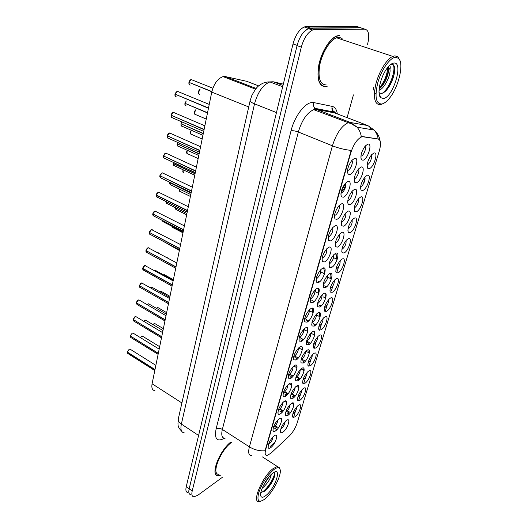 <?xml version="1.0" encoding="UTF-8"?>
<svg xmlns="http://www.w3.org/2000/svg" width="528" height="528" viewBox="0 0 528 528"><rect width="100%" height="100%" fill="white"/><g stroke="black" fill="none" stroke-linecap="round" stroke-linejoin="round"><path stroke-width="0.79" d="M348.209 238.814C353.126 236.425 348.678 251.15 343.966 253.011L342.164 252.721C341.213 249.216 342.646 245.018 346.46 240.128L348.209 238.814M341.88 249.295L342.243 249.176C345.114 246.688 346.381 243.824 346.031 240.596M354.407 218.13C359.317 215.919 354.763 230.98 350.057 232.657L348.322 232.346C347.292 228.829 348.691 224.565 352.506 219.556L354.407 218.13M347.978 228.881L348.308 228.789C351.259 226.255 352.526 223.318 352.11 219.991M360.743 196.957C365.647 194.924 360.987 210.342 356.294 211.827L354.631 211.49C353.522 207.966 354.875 203.623 358.697 198.482L360.743 196.957M354.222 207.992L354.526 207.913C357.555 205.333 358.822 202.33 358.334 198.891M342.164 259.024C347.081 256.469 342.725 270.857 338.012 272.89L336.145 272.633C335.28 269.135 336.752 265.003 340.567 260.225L342.164 259.024M335.92 269.234L336.31 269.102C339.108 266.66 340.369 263.868 340.091 260.733M336.25 278.771C341.167 276.058 336.91 290.129 332.191 292.327L330.264 292.096C329.479 288.611 330.99 284.533 334.805 279.866L336.25 278.771M330.139 288.724L330.508 288.578C333.227 286.183 334.488 283.457 334.283 280.408M367.237 175.27C372.134 173.428 367.363 189.215 362.677 190.502L361.093 190.146C359.898 186.595 361.218 182.18 365.039 176.9L367.237 175.27M360.617 186.608L360.875 186.549C363.139 185.988 366.122 178.774 364.703 177.289M330.475 298.076C335.386 295.218 331.228 308.972 326.502 311.329L324.515 311.137C323.809 307.652 325.36 303.626 329.168 299.059L330.475 298.076M324.416 307.791L324.839 307.619C327.485 305.27 328.739 302.61 328.607 299.647M324.826 316.952C329.736 313.949 325.664 327.406 320.945 329.914L318.899 329.756C318.265 326.271 319.856 322.298 323.671 317.83L324.826 316.952M318.859 326.429L319.295 326.238C321.869 323.935 323.116 321.341 323.05 318.457M319.295 335.412C324.205 332.27 320.225 345.444 315.5 348.091L313.414 347.972C312.853 344.487 314.477 340.56 318.292 336.178L319.295 335.412M313.427 344.665L313.876 344.454C316.371 342.197 317.618 339.669 317.612 336.857M313.889 353.47C318.793 350.203 314.899 363.092 310.174 365.878L308.042 365.798C307.553 362.314 309.217 358.426 313.025 354.13L313.889 353.47M308.114 362.498L308.57 362.274C310.992 360.07 312.233 357.595 312.286 354.862M308.603 371.138C313.5 367.745 309.685 380.365 304.966 383.282L302.788 383.249C302.372 379.757 304.069 375.91 307.877 371.692L308.603 371.138M302.914 379.955L303.376 379.718C305.725 377.56 306.959 375.144 307.078 372.478M303.422 388.43C308.319 384.925 304.583 397.28 299.864 400.316L297.647 400.33C297.304 396.838 299.033 393.023 302.841 388.879L303.422 388.43M297.832 397.043L298.294 396.792C300.571 394.68 301.798 392.324 301.97 389.723M298.36 405.359C303.244 401.742 299.587 413.84 294.875 417.001L292.618 417.061C292.34 413.563 294.103 409.774 297.911 405.702L298.36 405.359M292.855 413.774L293.317 413.503C295.528 411.437 296.743 409.141 296.974 406.606M373.89 153.047C378.781 151.411 373.89 167.581 369.217 168.656L367.712 168.287C366.439 164.716 367.712 160.215 371.547 154.783L373.89 153.047M367.171 164.703L367.468 164.637C369.772 164.05 372.728 156.605 371.224 155.166M348.038 211.207C353.14 209.009 348.52 224.512 343.629 226.162L341.814 225.799C340.718 222.248 342.085 217.919 345.926 212.797L348.038 211.207M341.418 222.295L341.84 222.196C344.969 219.516 346.249 216.473 345.675 213.081M329.657 273.596C334.759 270.864 330.455 285.325 325.552 287.529L323.525 287.252C322.681 283.727 324.185 279.589 328.027 274.831L329.657 273.596M323.327 283.853L323.829 283.688C326.713 281.153 327.98 278.335 327.65 275.227M341.768 232.498C346.863 230.116 342.355 245.256 337.465 247.104L335.57 246.767C334.561 243.223 335.973 238.96 339.814 233.97L341.768 232.498M335.24 243.296L335.696 243.177C338.745 240.544 340.019 237.58 339.524 234.287M323.816 293.429C328.911 290.545 324.7 304.676 319.803 307.045L317.717 306.801C316.952 303.283 318.496 299.198 322.344 294.551L323.816 293.429M317.579 303.435L318.1 303.244C320.899 300.762 322.172 298.016 321.915 294.994L322.278 294.928L322.08 295.706M354.466 189.394C359.561 187.387 354.836 203.267 349.952 204.719L348.216 204.336C347.028 200.765 348.355 196.357 352.196 191.096L354.466 189.394M347.747 200.785L348.137 200.706C350.493 200.066 353.489 192.766 351.971 191.354M361.053 167.039C366.142 165.238 361.297 181.507 356.426 182.747L354.77 182.345C353.496 178.761 354.776 174.26 358.624 168.854L361.053 167.039M354.235 178.748L354.618 178.675C357.02 178.081 360.05 170.471 358.42 169.092M335.643 253.288C340.738 250.727 336.336 265.518 331.439 267.551L329.479 267.241C328.548 263.71 330.007 259.512 333.848 254.641L335.643 253.288M329.215 263.809L329.696 263.67C332.66 261.083 333.934 258.199 333.518 254.998M318.1 312.82C323.195 309.784 319.084 323.598 314.18 326.126L312.041 325.921C311.355 322.403 312.939 318.364 316.787 313.817L318.1 312.82M311.962 322.575L312.497 322.364C315.216 319.935 316.483 317.249 316.305 314.312M312.517 331.769C317.605 328.588 313.586 342.098 308.689 344.777L306.491 344.612C305.89 341.095 307.514 337.102 311.362 332.647L312.517 331.769M306.471 341.286L307.025 341.055C309.665 338.679 310.926 336.059 310.814 333.194M307.058 350.295C312.14 346.975 308.207 360.195 303.31 363.013L301.066 362.894C300.544 359.37 302.207 355.423 306.062 351.054L307.058 350.295M301.112 359.581L301.666 359.33C304.234 357.007 305.494 354.446 305.448 351.661M301.719 368.412C306.794 364.967 302.947 377.896 298.056 380.86L295.766 380.78C295.317 377.256 297.02 373.349 300.874 369.059L301.719 368.412M295.865 377.48L296.432 377.21C298.914 374.933 300.168 372.438 300.194 369.725M296.498 386.133C301.567 382.569 297.799 395.221 292.915 398.31L290.585 398.284C290.209 394.753 291.944 390.878 295.805 386.668L296.498 386.133L296.696 386.423M290.737 394.99L291.304 394.7C293.713 392.482 294.967 390.04 295.053 387.394M291.39 403.478C296.452 399.795 292.763 412.183 287.879 415.397L285.516 415.417C285.206 411.873 286.981 408.038 290.842 403.9L291.39 403.478M285.727 412.124L286.288 411.82C288.625 409.649 289.865 407.273 290.017 404.686M286.387 420.453C291.436 416.658 287.826 428.782 282.955 432.115C281.747 432.967 280.949 432.993 280.553 432.188C280.315 428.637 282.124 424.829 285.985 420.763L286.387 420.453M280.817 428.894L281.384 428.578C283.642 426.452 284.876 424.136 285.087 421.615M367.798 144.131C372.887 142.54 367.924 159.212 363.059 160.228L361.495 159.819C360.129 156.202 361.37 151.615 365.218 146.051L367.798 144.131M360.888 156.169L361.31 156.09C363.766 155.437 366.749 147.602 365.033 146.276M347.853 181.427C353.153 179.454 348.355 195.822 343.273 197.228L341.458 196.792C340.184 193.195 341.477 188.707 345.332 183.328L347.853 181.427M340.93 193.182L341.418 193.109C343.926 192.482 347.008 184.727 345.259 183.421M341.339 203.92C346.639 201.736 341.959 217.701 336.871 219.325L334.97 218.915C333.795 215.332 335.135 210.923 338.989 205.696L341.339 203.92M334.514 215.351L335.036 215.259C337.491 214.533 340.507 207.154 338.884 205.808M334.983 225.852C340.283 223.476 335.716 239.065 330.627 240.893L328.64 240.497C327.558 236.927 328.944 232.597 332.805 227.509L334.983 225.852M328.258 236.986L328.812 236.867C332.046 234.082 333.326 231.013 332.666 227.654M328.779 247.262C334.079 244.695 329.624 259.915 324.529 261.934L322.469 261.571C321.479 258.007 322.912 253.75 326.773 248.787L328.779 247.262M322.159 258.1L322.74 257.954C325.882 255.222 327.169 252.232 326.594 248.978M322.727 268.151C328.027 265.412 323.671 280.276 318.575 282.48L316.45 282.15C315.546 278.593 317.024 274.395 320.892 269.551L322.727 268.151M316.206 278.711L316.813 278.546C319.862 275.873 321.149 272.95 320.668 269.788M316.82 288.552C322.113 285.648 317.856 300.161 312.767 302.551L310.57 302.247C309.751 298.696 311.282 294.551 315.157 289.819L316.82 288.552M310.391 298.848L311.018 298.657C313.988 296.036 315.275 293.185 314.873 290.11M311.045 308.477C316.331 305.408 312.18 319.598 307.085 322.146L304.834 321.889C304.102 318.338 305.672 314.246 309.553 309.619L311.045 308.477M304.722 318.516L305.362 318.298C308.246 315.731 309.527 312.952 309.217 309.962M305.408 327.941C310.688 324.727 306.623 338.593 301.541 341.299L299.231 341.081C298.584 337.531 300.201 333.485 304.088 328.951L305.408 327.941M299.178 337.735L299.838 337.491C302.63 334.983 303.917 332.27 303.686 329.353M299.897 346.962C305.171 343.603 301.198 357.159 296.116 360.017L293.753 359.845C293.192 356.288 294.855 352.288 298.749 347.846L299.897 346.962M293.766 356.519L294.433 356.248C297.145 353.793 298.426 351.146 298.274 348.308M294.512 365.554C299.779 362.056 295.891 375.316 290.816 378.319L288.407 378.193C287.918 374.629 289.628 370.669 293.528 366.313L294.512 365.554M288.479 374.88L289.153 374.583C291.779 372.187 293.06 369.607 292.981 366.841M289.245 383.731C294.499 380.101 290.704 393.07 285.628 396.211C284.427 396.99 283.609 396.964 283.18 396.139C282.77 392.561 284.519 388.641 288.42 384.364L289.245 383.731M283.312 392.839L283.985 392.522C286.539 390.179 287.806 387.658 287.8 384.958M284.097 401.504C289.337 397.756 285.622 410.447 280.559 413.714C279.325 414.546 278.494 414.539 278.071 413.688C277.735 410.111 279.523 406.217 283.43 402.019L284.097 401.504M278.256 410.395L278.936 410.058C281.404 407.774 282.671 405.313 282.731 402.679M279.061 418.895C284.295 415.028 280.652 427.442 275.603 430.841C274.329 431.719 273.491 431.732 273.075 430.868C272.818 427.277 274.639 423.416 278.553 419.285L279.061 418.895M273.319 427.574L273.992 427.218C276.388 424.987 277.642 422.585 277.774 420.017M274.131 435.91C279.352 431.93 275.794 444.081 270.745 447.599C269.445 448.529 268.594 448.556 268.191 447.685C268 444.081 269.861 440.246 273.775 436.187L274.131 435.91M268.488 444.385L269.155 444.015C271.471 441.837 272.725 439.494 272.91 436.986M354.532 158.374C359.825 156.611 354.915 173.389 349.84 174.57L348.11 174.128C346.744 170.504 347.992 165.924 351.846 160.393L354.532 158.374M347.51 170.458L348.025 170.386C350.592 169.719 353.641 161.713 351.793 160.459M287.047 413.516L289.047 411.767M293.403 404.197L293.641 403.372M292.202 396.713L294.043 395.05M298.379 387.4L298.716 386.093M297.469 379.54L299.152 377.975M303.455 370.24L303.871 368.379M302.854 361.99L304.366 360.538M308.649 352.711L309.085 350.216M308.359 344.051L309.698 342.718M313.949 334.792L314.332 331.584M313.988 325.697L315.143 324.509M319.367 316.477L319.546 312.523M319.75 306.926L320.72 305.89M324.905 297.746C325.459 295.456 325.373 293.918 324.641 293.152M330.568 278.593C331.221 275.629 330.898 273.979 329.591 273.629M336.356 258.997C337.062 255.427 336.475 253.77 334.6 254.014L334.488 254.047M274.672 428.749L277.042 426.829M279.767 411.926L281.972 410.065M286.433 402.343L286.605 401.782M284.968 394.726L287.008 392.951M291.449 385.143L291.727 384.094M290.288 377.144L292.162 375.454M296.571 367.561L296.947 365.93M295.733 359.159L297.429 357.575M301.805 349.589L302.234 347.259M301.297 340.765L302.815 339.299M307.157 331.208L307.547 328.027M306.992 321.941L308.319 320.615M312.629 312.411L312.761 308.279M313.295 302.221L313.955 301.501M318.226 293.179C318.833 290.591 318.655 288.955 317.691 288.275M323.948 273.497C324.674 269.999 324.133 268.29 322.324 268.376M333.59 257.532L334.363 258.04M327.782 277.141L328.621 277.629M325.703 298.155L323.004 296.782M316.444 315.117L317.513 315.506M310.9 333.531L312.14 333.821M305.606 351.496L306.88 351.734M301.138 368.834L301.739 369.263M320.846 272.006L321.922 272.494M315.084 291.733L316.246 292.175M341.18 193.169C342.217 190.641 343.405 189.077 344.744 188.476L345.022 188.41M309.415 311.038L310.702 311.401M303.831 329.947L305.276 330.191M298.327 348.48L299.132 348.11L299.97 348.572M293.667 366.188L294.782 366.544M289.285 383.704L289.7 384.127M270.937 453.209L267.102 455.486C265.135 455.499 264.673 453.526 265.709 449.546L350.863 152.638C353.542 144.487 357.02 139.28 361.31 137.023L362.974 136.792L378.114 138.983C380.807 139.953 381.216 143.88 379.348 150.757L297.165 422.935C295.416 428.122 292.743 432.531 289.153 436.161L270.937 453.209M154.915 390.687C152.308 390.298 151.364 387.994 152.09 383.764L211.761 92.11C213.946 83.681 217.714 78.514 223.067 76.613L225.364 76.586L246.715 81.305L258.713 85.906M283.298 410.87L280.051 409.035M288.196 393.644L284.803 391.835M293.185 376.042L289.694 374.174M298.274 358.05L294.743 356.037M303.455 339.649L299.957 337.412M308.728 320.833L305.936 319.572M314.094 301.574L311.85 300.498M328.548 240.161L328.238 239.032M287.41 410.784L290.499 412.645M295.37 395.828L292.076 394.046M300.326 378.655L296.894 376.86M305.375 361.106L301.871 359.198M310.523 343.167L307.243 341.55M315.764 324.832L313.025 323.539M324.469 285.879C323.611 286.011 323.268 285.325 323.446 283.813M345.734 184.675L342.995 186.839L345.22 187.308L344.764 188.47M339.299 35.429L336.844 35.93C329.888 38.399 321.559 51.704 318.853 64.792C316.576 79.108 318.879 86.434 325.763 86.757L326.905 86.282M251.651 455.644C248.708 455.605 247.955 452.674 249.401 446.853C254.364 449.889 259.585 451.189 265.063 450.76L351.153 150.381C344.923 149.78 338.679 148.256 332.422 145.807C336.257 133.782 341.411 126.126 347.873 122.826L350.539 122.516L367.811 125.552L334.805 112.952L316.483 109.428L313.685 109.666C307.012 112.748 301.891 120.193 298.32 132.007L222.354 429.429C221.047 435.204 221.945 438.181 225.047 438.359M367.561 44.352C369.745 35.152 368.828 30.089 364.815 29.152L360.815 27.878L310.167 28.228L308.286 28.604C303.29 31.086 299.548 36.769 297.053 45.646L189.149 488.849C188.344 492.512 188.945 494.465 190.951 494.696M360.413 137.095L362.287 136.521L378.193 138.97C377.626 135.544 376.273 132.568 374.147 130.046L367.811 125.552M365.02 178.233L363.251 184.153M340.527 260.271L340.243 261.202M338.633 266.594L337.253 271.214M334.613 280.051L334.402 280.777M332.825 286.051L331.445 290.664M328.838 299.396L328.687 299.911M327.149 305.065L325.182 311.632M321.592 323.664L319.618 330.271M316.16 341.86L314.173 348.5M310.84 359.667L308.847 366.333M305.639 377.091L303.64 383.79M300.544 394.145L298.538 400.871M295.555 410.843L293.542 417.595M275.207 441.83L270.23 446.437M230.762 442.075C219.014 451.103 209.708 476.441 218.275 475.629L220.374 475.24M364.815 29.152L314.444 29.641L312.563 30.023C307.593 32.518 303.844 38.221 301.316 47.124L192.199 491C191.387 494.663 191.974 496.61 193.967 496.835L197.901 495.205L222.875 476.936M347.081 117.638L353.443 94.882M321.453 85.503L321.862 85.496M362.881 28.532L356.776 26.4L306.121 26.591L304.227 26.968C299.224 29.429 295.489 35.086 293.014 43.949L186.219 486.75C185.427 490.406 186.034 492.36 188.047 492.604M360.756 27.667L310.372 27.997L308.484 28.373L303.818 31.957M178.306 91.667L177.283 91.285L175.025 94.142L176.332 91.773M175.355 94.281L208.461 108.247M175.025 94.142L208.514 107.996M192.126 79.893L191.176 79.57L188.984 82.368L190.278 80.032M189.334 82.507L211.834 91.786M188.984 82.368L211.886 91.542M273.55 469.814C267.109 475.556 262.185 483.127 258.786 492.525C256.747 500.815 258.581 503.118 264.29 499.442L264.937 498.927C272.996 492.617 282.401 473.986 279.952 469.154C279.002 467.089 276.87 467.313 273.55 469.814M280.064 469.478L279.741 467.986L277.352 466.521L273.042 468.659C262.396 476.362 251.282 503.032 259.215 501.6L260.634 501.263M231.429 442.504C220.381 450.12 210.712 475.094 219.001 474.302M230.855 442.134C219.206 450.971 209.854 476.249 218.381 475.438L220.222 475.134M271.26 474.461C270.534 478.955 267.491 483.595 262.119 488.38M269.597 476.19L263.327 485.668M265.96 495.469C275.695 487.931 282.612 465.208 272.567 473.332L272.494 473.392C266.488 477.827 259.043 492.281 260.819 496.056C261.565 497.792 263.274 497.594 265.96 495.469M260.898 492.235L264.185 491.443L267.61 488.367C271.623 483.549 274.032 479.12 274.837 475.075L273.946 472.402M215.318 467.993L216.11 467.392M274.336 472.567C275.563 475.768 267.544 489.364 261.565 492.406M274.883 474.626C273.959 478.85 271.306 483.549 266.917 488.717L263.571 491.819M267.782 478.427L264.561 483.344M395.551 57.281C390.04 57.532 381.592 69.425 377.916 82.262C374.504 96.499 375.778 103.752 381.724 104.029C383.995 103.587 386.45 101.798 389.083 98.65C398.449 87.938 404.448 63.188 398.508 58.318L395.551 57.281M399.848 60.331L397.993 56.938L394.898 55.836L392.799 56.39C386.727 58.958 378.866 71.801 375.811 84.249C373.045 97.845 374.596 104.676 380.457 104.742L383.585 103.396M342.085 38.419L338.798 37.33L336.554 37.792C330.106 40.069 322.39 52.378 319.862 64.515C317.724 77.801 319.849 84.612 326.238 84.949M321.156 85.232L321.552 85.246M339.227 35.706L336.798 36.194C329.921 38.636 321.677 51.803 318.998 64.753C316.741 78.923 319.018 86.17 325.829 86.5L327.314 86.163M389.407 65.591L389.519 65.617C390.304 65.921 390.456 67.201 389.987 69.465L388.113 66.983M389.987 69.465C390.918 74.884 384.668 88.526 379.025 90.314M387.908 67.228L388.456 68.93C388.78 71.953 387.783 75.907 385.473 80.791C383.691 84.407 381.572 87.113 379.13 88.915M379.038 92.638L381.084 93.496C384.384 93.053 387.618 89.76 390.799 83.635C393.71 77.543 394.977 72.31 394.594 67.94C394.317 65.696 393.518 64.469 392.205 64.258L390.515 64.607M383.361 98.498C393.07 97.799 403.993 61.624 393.848 63.05C391.948 63.261 389.842 64.805 387.539 67.683C380.516 76.204 376.53 94.202 380.714 97.654L383.361 98.498M341.035 38.069L340.811 37.679M391.373 63.994L392.073 64.106M392.476 64.31C396.924 66.752 390.654 87.404 382.391 93.245M379.678 94.723L379.342 94.822M375.916 94.116C374.504 92.816 373.725 90.631 373.593 87.562M387.803 67.36C387.242 74.686 384.371 81.708 379.183 88.44M394.68 69.478C394.555 73.597 393.169 78.382 390.502 83.84L386.516 90.149M379.83 95.152L379.441 95.212M388.469 69.056C388.093 72.752 386.839 76.831 384.694 81.292L379.064 89.641M171.085 115.183C171.607 113.48 172.385 112.537 173.422 112.352L171.118 115.21L172.491 112.807M171.409 115.335L204.079 129.677M171.118 115.21L204.125 129.439M170.63 133.399L169.587 132.964L167.29 135.821L168.729 133.373M167.554 135.934L199.789 150.632M167.29 135.821L199.835 150.394M166.894 153.556L165.825 153.133L163.555 155.984L165.053 153.496M163.786 156.09L195.598 171.125M163.555 155.984L195.644 170.887M163.238 173.276L162.149 172.867L159.892 175.712L161.449 173.191M160.103 175.811L191.499 191.162M159.892 175.712L191.545 190.931M184.972 103.303L186.259 100.987L184.972 103.303L207.544 112.728M185.282 103.435L207.497 112.966M181.922 121.922L181.012 123.763M341.504 192.39L341.114 192.053M181.322 123.908L203.254 133.69M342.401 188.08L344.348 187.084M343.391 189.453L341.603 190.186M181.045 123.79L203.306 133.452M177.203 143.834L177.731 142.448L177.203 143.834L199.155 153.727M177.448 143.946L199.109 153.958M173.738 162.571L173.415 163.429M173.771 165.508L173.369 163.654L195.05 173.791M173.448 163.456L195.096 173.567M159.654 192.581L158.545 192.179L156.314 195.023L157.931 192.469M156.625 196.944L156.242 195.208L187.486 210.764M156.314 195.023L187.532 210.54M156.143 211.477L155.021 211.094L152.803 213.926L154.48 211.339M152.975 214.012L183.559 229.944M152.803 213.926L183.605 229.726M152.704 229.977L151.569 229.607L149.371 232.439L151.49 229.654M149.53 232.518L179.718 248.721M149.371 232.439L179.764 248.503M149.338 248.094L148.183 247.751L146.005 250.569L147.794 247.929M146.15 250.648L175.963 267.095M146.005 250.569L176.002 266.891M169.871 182.279L169.732 182.642M169.963 182.767L191.077 193.202M169.765 182.668L191.123 192.977M320.925 270.521L320.905 271.636M312.074 301.006L312.345 300.67M314.992 290.347L315.473 290.275L315.117 291.72M306.26 320.305L306.781 319.796M309.665 309.514L309.553 310.979M146.032 265.841L144.877 265.518L142.712 268.33L144.553 265.663M142.949 269.94L142.646 268.495L172.28 285.094M142.712 268.33L172.319 284.889M142.798 283.232L141.629 282.929L139.484 285.734L141.372 283.041M139.603 285.806L168.676 302.716M139.484 285.734L168.716 302.518M139.623 300.274L138.448 299.99L136.323 302.795L138.257 300.076M136.429 302.854L165.139 319.981M136.323 302.795L165.178 319.79M136.514 316.978L135.326 316.721L133.221 319.513L135.201 316.78M133.32 319.572L161.68 336.897M133.221 319.513L161.72 336.706M133.465 333.353L132.271 333.122L130.178 335.907L132.198 333.155M130.271 335.96L158.288 353.476M130.178 335.907L158.327 353.291M130.469 349.417L129.274 349.206L127.195 351.978L129.195 349.239M127.367 353.278L127.136 352.123L154.961 369.732M127.195 351.978L155.001 369.547M300.551 339.088L301.336 338.494M294.941 357.383L296.003 356.776M289.43 375.21L290.789 374.669M284.018 392.581L285.688 392.165M279.338 409.748L280.691 409.292M274.817 426.492L275.801 426.056M313.658 323.717L313.289 324.126M308.273 341.939L307.652 342.467M302.993 359.766L302.122 360.34M297.825 377.216L296.677 377.771M292.763 394.297L291.331 394.766M287.806 411.022L286.704 411.49M350.863 152.638L350.401 152.453M362.974 136.792L362.287 136.521M265.709 449.546L265.34 449.315M181.903 402.963L152.09 383.764M256.146 88.46L225.364 76.586M248.734 106.94L211.761 92.11M291.047 130.766C293.04 130.541 295.462 130.957 298.32 132.007L332.422 145.807L249.401 446.853L222.354 429.429C220.051 428.155 217.972 427.984 216.104 428.914L291.047 130.766C294.347 116.952 304.399 103.264 311.593 102.557L313.843 102.597L332.251 106.399C334.996 107.072 336.692 109.58 337.333 113.916M331.954 107.626L333.491 112.147M369.25 126.192L371.125 129.545M361.297 136.627C360.723 133.003 359.317 129.862 357.086 127.202L350.539 122.516L316.483 109.428L314.846 108.306C313.507 106.702 313.17 104.801 313.843 102.597M335.452 253.381L335.28 253.961M314.213 325.492L314.087 325.915M308.887 343.576L308.596 344.573M303.679 361.271L303.224 362.815M298.577 378.589L297.964 380.655M293.581 395.545L292.822 398.112M288.691 412.144L287.793 415.199M285.344 421.344L285.1 421.819M224.38 438.313C217.001 442.167 214.243 439.039 216.104 428.914M301.316 47.124L297.053 45.646M314.444 29.641L310.167 28.228M192.199 491L189.149 488.849M336.046 113.428L333.214 111.87C331.914 110.326 331.597 108.504 332.251 106.399M356.169 126.205L355.377 125.895M276.844 429.746L274.969 428.584M282.038 412.401L280.48 411.457M328.185 111.679L327.98 110.854M283.325 84.124L273.181 81.767L269.887 81.919C262.885 84.863 257.77 92.176 254.522 103.858L181.361 424.076C180.259 429.64 181.309 432.597 184.523 432.953M198.594 435.448L181.361 424.076C179.124 422.525 178.088 420.842 178.273 419.027L178.385 418.532M273.181 81.767L283.001 85.463M186.219 486.75L189.156 488.816M293.014 43.949L297.119 45.368M306.121 26.591L310.372 27.997M181.672 431.264C177.903 427.086 177.586 426.268 178.273 419.027L250.127 100.756C250.199 101.653 251.665 102.689 254.522 103.858L276.461 112.57M282.691 86.75L269.887 81.919C265.881 81.787 262.185 83.101 258.786 85.846C257.222 86.625 254.899 89.866 251.81 95.568L250.186 100.518M174.946 95.377L174.966 94.38C174.827 95.997 175.27 96.822 176.319 96.855M188.912 83.708L188.925 82.599C188.773 84.216 189.196 85.041 190.205 85.094M200.178 89.107C198.053 91.496 197.875 93.232 199.643 94.321M198.416 93.047L199.815 89.351M171.039 116.365L171.059 115.441C170.92 117.018 171.369 117.803 172.405 117.803L203.735 131.353M169.752 133.01L170.379 133.287M167.218 136.897L167.237 136.046C167.105 137.544 167.528 138.296 168.524 138.31L199.465 152.216M166.056 153.166L166.643 153.437M163.508 156.209C163.37 157.628 163.779 158.347 164.723 158.367L195.294 172.616M163.475 156.994L163.911 158.09M162.433 172.894L162.98 173.158M159.819 176.662L159.839 175.923L161.007 178.002L191.209 192.568M194.39 113.322L195.624 109.87C193.994 112.352 193.987 113.916 195.617 114.569L206.25 119.064M190.45 133.181L191.301 130.244C190.073 132.594 190.179 133.98 191.631 134.402L202.165 139.022M187.169 150.229C186.259 152.348 186.443 153.549 187.724 153.82L198.165 158.565M186.595 152.625L187.143 150.223L186.998 153.575M183.163 169.811C182.543 171.659 182.787 172.669 183.902 172.841M182.82 171.673L183.137 169.798M184.925 103.541C184.767 105.105 185.189 105.897 186.199 105.917M184.899 104.564L184.912 103.534L185.374 105.653M181.005 124.021C180.847 125.525 181.262 126.284 182.239 126.298L202.924 135.307M344.612 188.529L344.718 186.945M180.972 124.971L180.985 124.014M177.164 144.065C177.012 145.497 177.401 146.223 178.345 146.243L198.799 155.489M177.124 144.943L177.144 144.058L177.56 145.979M173.402 163.68C173.257 165.04 173.633 165.739 174.53 165.766L194.753 175.237M173.369 164.498L173.389 163.673M158.895 192.205L159.403 192.456M156.235 195.914L156.255 195.235L157.37 197.221L187.216 212.098M155.423 211.108L155.892 211.345M152.731 214.764L152.75 214.13L153.813 216.038L183.302 231.205M152.024 229.621L152.453 229.838M149.299 233.231L149.318 232.637L150.322 234.465L179.474 249.909M148.698 247.751L149.081 247.955M145.939 251.315L145.959 250.767L146.909 252.516L175.732 268.231M169.686 183.652L169.706 182.879L170.795 184.886L190.799 194.568M166.115 201.696L167.138 203.61L186.925 213.497M166.082 202.402L166.102 201.683M162.545 220.532L163.555 221.951L183.137 232.036M159.146 239.138L179.421 250.193M306.24 320.258L306.577 319.684M179.289 188.998C178.913 190.549 179.203 191.367 180.154 191.473L190.417 196.449M179.124 190.324L179.269 188.991L179.487 191.222M175.547 207.814L176.484 209.728L186.655 214.817M175.501 208.606L175.844 209.484M171.95 226.525L172.894 227.614L182.978 232.815M145.444 265.511L145.774 265.696M142.679 268.534L143.563 270.204L172.062 286.169M142.646 269.036L142.666 268.528M139.451 285.932L140.29 287.529L168.465 303.739M139.418 286.4L139.709 287.272M136.257 303.422L137.082 304.517L164.941 320.951M133.155 320.107L133.934 321.169L161.489 337.821M130.145 336.092L130.852 337.498L158.11 354.354M130.112 336.468L130.132 336.085M127.162 352.163L127.835 353.516L154.79 370.564M127.136 352.519L127.156 352.156M158.994 253.189L158.288 252.806M300.808 338.976L301.151 338.389M155.668 270.514L154.209 270.389M295.548 357.192L295.845 356.69M152.401 287.489L151.76 287.126L150.566 287.668M169.765 297.383L151.76 287.126L150.539 287.648L151.074 287.311M290.4 375.012L290.651 374.583M149.2 304.141L148.078 303.884L147.068 304.63M166.333 314.147L148.592 303.785L147.041 304.616L147.926 303.956M285.364 392.443L285.569 392.099M146.058 320.463L144.929 320.232L143.689 321.281M162.974 330.581L145.484 320.12L143.656 321.262L144.837 320.272M142.982 336.475L141.841 336.263L140.402 337.616M159.674 346.691L142.435 336.145L140.369 337.597L141.768 336.296M168.524 244.411L179.368 250.45M313.48 323.618L313.243 324.02M168.333 258.238L167.587 257.723M308.101 341.847L307.771 342.408M165.053 275.398L163.766 274.765M302.848 359.687L302.557 360.169M161.773 292.03L161.014 291.238L159.878 291.753M159.859 291.746L160.472 291.37M297.7 377.144L297.449 377.553M158.387 307.85L157.311 307.619L156.367 308.326L157.238 307.659M292.657 394.238L292.453 394.574M155.225 323.809L154.143 323.605L152.968 324.595L154.07 323.638M285.226 395.307L286.13 395.842M312.965 309.045L313.447 309.296M318.582 290.44L319.308 290.809M324.271 271.372L325.07 271.768M344.685 184.127L345.721 184.562M333.564 257.657L337.181 259.393M327.769 277.207L331.386 278.995M316.655 315.058L320.146 316.886M311.322 333.379L314.695 335.194M306.108 351.305L309.355 353.1M301.072 368.887L304.108 370.61M296.366 386.232L298.96 387.737M291.779 403.234L293.885 404.481M320.899 271.993L324.568 273.808M315.269 291.674L318.833 293.489M354.262 178.53L354.618 178.675M309.771 310.913L313.216 312.721M304.392 329.716L307.712 331.511M299.132 348.11L302.32 349.873M293.99 366.095L297.033 367.825M289.146 383.797L291.832 385.367M284.559 401.227L286.711 402.508M280.144 418.334L281.629 419.245M360.914 155.932L361.31 156.09M347.543 170.181L348.025 170.386M361.31 137.023L360.842 136.838M255.559 89.173L223.067 76.613M328.291 236.775L328.627 236.933M334.547 215.12L334.937 215.292M340.963 192.925L341.398 193.116M275.405 425.819L278.494 427.726M317.935 281.054L319.539 281.853M318.853 304.927L321.09 306.082M324.911 286.103L326.495 286.895M331.122 266.838L331.96 267.254M290.433 377.045L291.601 377.718M285.694 394.211L287.034 395.003M281.021 411.008L282.487 411.893M347.464 172.029L348.11 174.128M268.046 446.853L268.191 447.685M272.91 429.97L273.075 430.868M277.886 412.724L278.071 413.688M282.975 395.096L283.18 396.139M288.176 377.071L288.407 378.193M293.495 358.644L293.753 359.845M298.94 339.794L299.231 341.081M304.511 320.509L304.834 321.889M310.213 300.775L310.57 302.247M316.048 280.573L316.45 282.15M322.027 259.895L322.469 261.571M328.152 238.722L328.64 240.497M334.429 217.028L334.97 218.915M340.864 194.806L341.458 196.792M360.842 157.793L361.495 159.819M280.394 431.336L280.553 432.188M285.331 414.5L285.516 415.417M290.387 397.3L290.585 398.284M295.541 379.731L295.766 380.78M300.821 361.766L301.066 362.894M306.214 343.405L306.491 344.612M311.731 324.634L312.041 325.921M329.063 265.69L329.479 267.241M354.176 180.418L354.77 182.345M347.668 202.501L348.216 204.336M317.374 305.428L317.717 306.801M335.115 245.124L335.57 246.767M323.149 285.787L323.525 287.252M341.312 224.063L341.814 225.799M367.112 166.432L367.712 168.287M292.446 416.196L292.618 417.061M297.455 399.406L297.647 400.33M302.57 382.259L302.788 383.249M307.804 364.742L308.042 365.798M313.15 346.843L313.414 347.972M318.608 328.555L318.899 329.756M324.199 309.857L324.515 311.137M360.538 188.377L361.093 190.146M329.908 290.743L330.264 292.096M335.755 271.194L336.145 272.633M354.123 209.807L354.631 211.49M347.853 230.743L348.322 232.346M341.735 251.203L342.164 252.721M335.742 113.263C334.363 111.487 333.518 111.025 333.214 111.87L314.846 108.306L313.685 109.666L351.49 123.862L357.086 127.202L374.147 130.046C377.579 133.294 379.559 136.891 380.068 140.837M312.563 30.023L308.286 28.604M330.284 115.375L326.898 114.748M304.227 26.968L308.484 28.373M209.246 104.419L177.283 91.285L174.992 94.116M175.461 96.571L174.946 94.36M212.876 88.202L191.176 79.57C190.212 79.748 189.473 80.672 188.951 82.342M189.413 84.83L188.905 82.579M200.158 89.1C198.436 90.532 198.013 92.189 198.884 94.07M260.608 494.743L260.819 496.056M262.475 456.918L277.352 466.521M279.952 469.154L279.741 467.986M267.61 488.367L266.917 488.717M263.597 485.14L264.066 484.909M336.554 37.792L392.799 56.39M336.455 36.082L336.798 36.194M379.064 92.981L380.714 97.654M398.508 58.318L397.993 56.938M384.694 81.292L385.473 80.791M173.422 112.352L204.864 125.816M171.527 117.526L171.039 115.421M200.587 146.725L169.587 132.964C168.577 133.142 167.798 134.086 167.264 135.795M167.673 138.032L167.218 136.026M196.403 167.178L165.818 153.127C164.901 153.245 164.135 154.189 163.522 155.951M192.311 187.176L162.32 172.841L159.865 175.679M160.228 177.725L159.819 175.903M195.604 109.857C194.271 111.474 194.02 112.966 194.839 114.325M190.879 134.158C190.146 133.181 190.285 131.875 191.281 130.238M183.203 172.597L183.124 169.792M186.232 100.973L184.939 103.283M181.421 126.034L180.972 123.994M177.718 142.441L177.17 143.807M188.311 206.738L158.539 192.179C157.04 193.03 156.288 193.967 156.281 194.99M184.397 225.878L155.008 211.088C154.183 211.207 153.437 212.137 152.777 213.893M153.094 215.761L152.737 214.104M180.563 244.609L151.549 229.601C150.685 229.819 149.945 230.756 149.345 232.406M149.642 234.194L149.305 232.617M176.807 262.951L148.17 247.744C147.338 247.942 146.606 248.873 145.979 250.536M146.263 252.245L145.939 250.741M170.069 184.622L169.693 182.853M166.445 203.353L166.089 201.663M162.895 221.694L162.518 220.513M159.416 239.666L159.126 239.131M172.28 227.37L171.917 226.255M173.138 280.903L144.857 265.511C144.065 265.69 143.339 266.62 142.685 268.297M169.541 298.492L141.603 282.922C140.851 283.087 140.138 284.018 139.458 285.701M166.01 315.718L138.976 299.891L138.422 299.983C137.696 300.142 136.99 301.066 136.297 302.755M137.082 304.517L136.257 302.947M162.558 332.6L135.901 316.609L135.3 316.714C134.924 316.43 134.224 317.348 133.195 319.48M133.412 320.925L133.162 319.664M159.172 349.147L132.878 332.996L132.244 333.109L130.152 335.867M130.363 337.26L130.119 336.052M155.859 365.356L129.921 349.067L129.241 349.193L127.169 351.945M304.108 329.809L304.379 328.687M173.263 280.282L154.994 270.138L154.189 270.376M298.782 348.216L298.907 347.701M168.782 244.913L168.505 244.405M316.444 314.998L316.714 313.889M311.018 333.478L311.17 332.831M163.502 274.864L164.267 274.646L173.382 279.701M159.845 291.733L161.014 291.238L169.976 296.34M156.334 308.306L157.819 307.52L166.637 312.662M152.935 324.575L154.684 323.492L163.363 328.667"/></g></svg>

